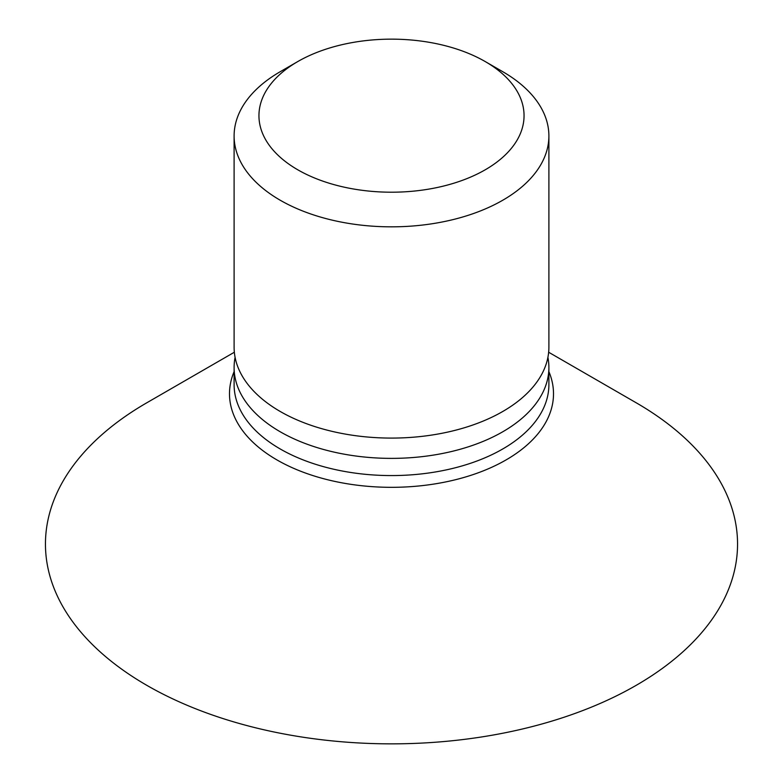 <?xml version="1.0" encoding="UTF-8"?>
<svg xmlns="http://www.w3.org/2000/svg" width="783" height="783" viewBox="0 0 783 783"><rect width="100%" height="100%" fill="white"/><g stroke="black" fill="none" stroke-linecap="round" stroke-linejoin="round"><path stroke-width="1.17" d="M636.197 402.785L548.658 352.242L636.197 402.785A346.047 199.792 180 0 1 636.197 685.331A346.047 199.792 180 0 1 146.803 685.331A346.047 199.792 180 0 1 146.803 402.785L234.342 352.242M547.914 357.361A157.393 90.877 180 0 1 548.893 367.501A157.393 90.877 180 0 1 451.732 451.458A157.393 90.877 180 0 1 280.206 431.766A157.393 90.877 180 0 1 234.107 367.501A157.393 90.877 180 0 1 235.086 357.361M502.794 71.713L485.225 61.563L502.794 71.713A157.393 90.877 180 0 1 548.893 135.968L548.893 347.221A157.393 90.877 180 0 1 451.732 431.169A157.393 90.877 180 0 1 280.206 411.476A157.393 90.877 180 0 1 234.107 347.221L234.107 135.968A157.393 90.877 180 0 1 280.206 71.713L297.775 61.563A132.552 76.528 180 0 1 485.225 61.563L485.225 61.563A132.552 76.528 180 0 1 485.225 169.794A132.552 76.528 180 0 1 297.775 169.794A132.552 76.528 180 0 1 297.775 61.563M548.893 135.968A157.393 90.877 180 0 1 451.732 219.915A157.393 90.877 180 0 1 280.206 200.223A157.393 90.877 180 0 1 234.107 135.968M234.107 367.501L234.107 384.698A157.393 90.877 0 0 0 280.206 448.962A157.393 90.877 0 0 0 451.732 468.655A157.393 90.877 0 0 0 548.893 384.698L548.893 367.501M548.893 371.631A162.003 93.529 180 0 1 470.906 475.32A162.003 93.529 180 0 1 276.947 459.924A162.003 93.529 180 0 1 234.107 371.631"/></g></svg>
